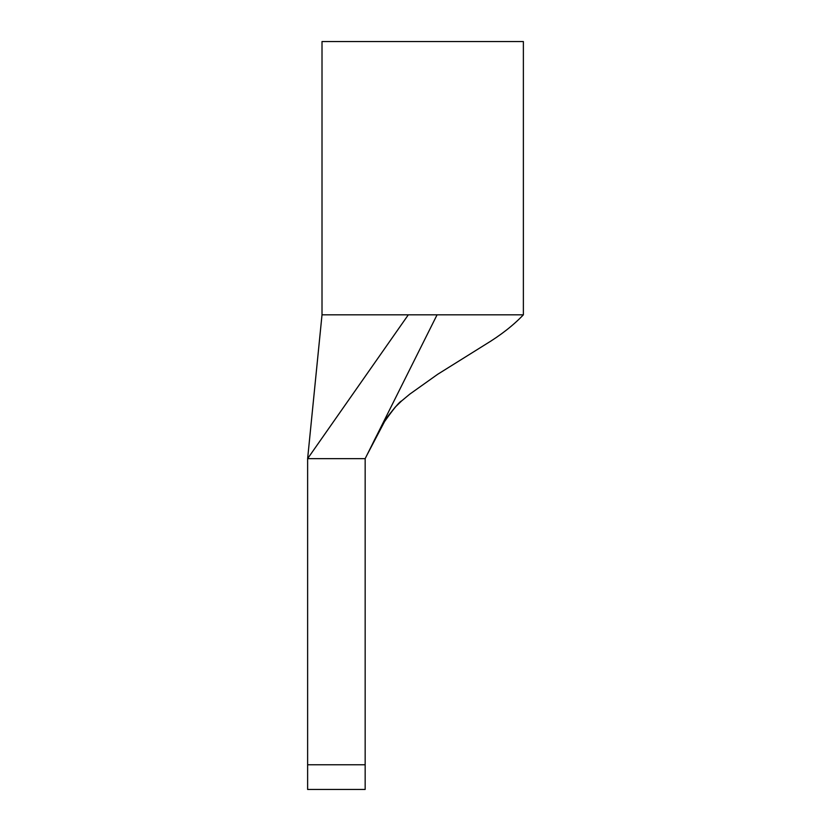 <?xml version="1.0" encoding="UTF-8"?>
<svg xmlns="http://www.w3.org/2000/svg" width="831" height="831" viewBox="0 0 831 831"><rect width="100%" height="100%" fill="white"/><g stroke="black" fill="none" stroke-linecap="round" stroke-linejoin="round"><path stroke-width="1.25" d="M307.626 764.769L307.626 458.65L408.312 314.824L322.013 314.824L307.626 458.65L365.162 458.65L365.162 789.45L307.626 789.45L307.626 764.769L365.162 764.769M365.162 458.65L437.075 314.824L523.374 314.824L523.374 41.55L322.013 41.55L322.013 314.824M410.826 367.323L386.602 415.77M523.374 314.824C513.35 325.347 500.709 335.225 485.429 344.481L437.677 374.293L409.662 394.226L401.726 400.843C399.296 401.892 393.582 408.779 384.597 421.514L366.949 455.076M437.075 314.824L408.312 314.824M372.662 443.629C377.814 432.93 382.956 423.737 388.067 416.051L395.182 407.169L401.643 400.906"/></g></svg>

